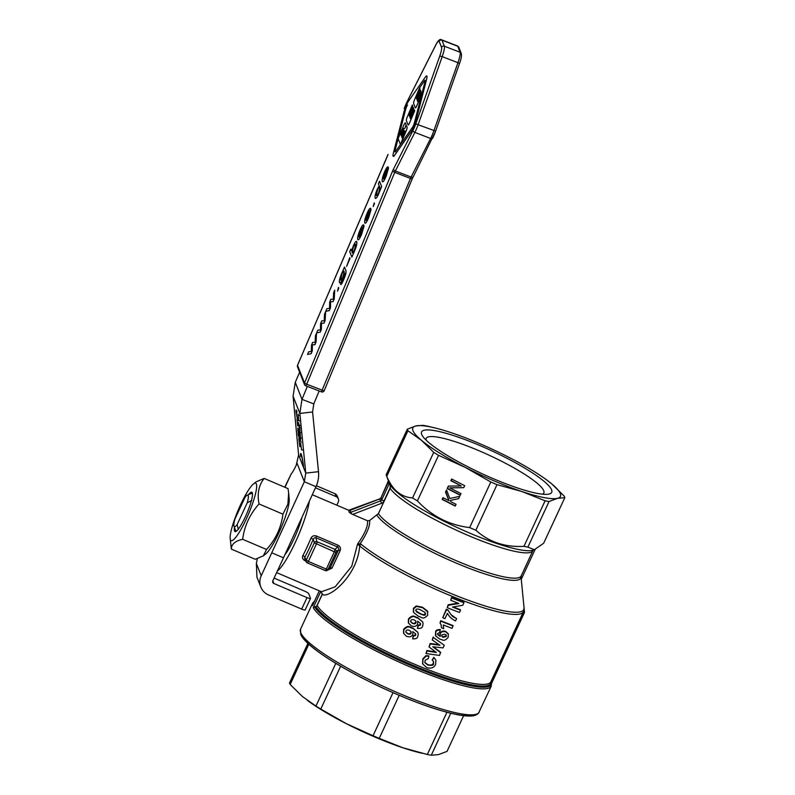 <?xml version="1.0" encoding="UTF-8"?>
<svg xmlns="http://www.w3.org/2000/svg" width="795" height="795" viewBox="0 0 795 795"><rect width="100%" height="100%" fill="white"/><g stroke="black" fill="none" stroke-linecap="round" stroke-linejoin="round"><path stroke-width="1.19" d="M233.978 526.211A17.122 3.021 -66.9 0 0 237.139 524.561L247.225 502.818A17.122 3.021 -66.9 0 0 247.205 495.206A17.122 3.021 -66.9 0 0 245.039 497.282L234.952 519.016A17.122 3.021 -66.9 0 0 233.978 526.211L235.549 530.295A20.322 3.578 -66.9 0 0 236.989 530.663M234.495 527.542A21.405 3.776 -66.9 0 0 236.503 531.09A21.405 3.776 -66.9 0 0 245.347 516.83A21.405 3.776 -66.9 0 0 252.472 493.645A21.405 3.776 -66.9 0 0 248.517 494.649M230.451 539.835A31.253 5.505 -66.9 0 0 246.241 519.095A31.253 5.505 -66.9 0 0 256.378 483.986A31.253 5.505 -66.9 0 0 253.506 483.907A31.253 5.505 -66.9 0 0 238.351 509.754A31.253 5.505 -66.9 0 0 230.182 538.573A31.253 5.505 -66.9 0 0 230.451 539.835M242.654 539.298C235.151 540.968 231.385 544.237 231.345 549.097L255.245 559.282L263.344 555.834L266.544 549.484C275.746 539.298 281.211 527.522 282.941 514.156L287.889 504.159L288.635 492.989L288.038 488.617L264.149 478.421C258.723 485.347 257.024 493.864 259.051 503.96C249.849 514.146 244.383 525.932 242.654 539.298L266.544 549.484M297.539 366.892A2.137 2.077 -21.5 0 1 297.509 366.833L297.509 366.833A2.137 2.077 -21.5 0 1 297.539 365.293L297.598 365.144M306.681 384.283L304.525 383.031A2.137 2.077 158.5 0 0 304.495 384.571L304.495 384.571A2.137 2.077 158.5 0 0 305.668 385.724L306.681 384.283M412.178 178.885L324.211 390.683L322.462 390.285L306.711 384.214L394.727 172.376L410.478 178.448L321.418 391.806M388.675 481.462A80.732 13.972 112.1 0 0 388.695 481.502L388.695 481.502A80.732 13.972 112.1 0 0 388.715 481.561A80.732 13.972 112.1 0 0 389.162 482.456L390.236 485.01L390.156 488.269L378.41 513.58L369.635 520.516C370.192 525.783 366.992 533.564 360.065 543.85L357.581 544.028L359.668 545.956A96.334 16.675 24.9 0 0 444.783 593.279A96.334 16.675 24.9 0 0 523.438 611.703L524.064 607.817A95.768 16.576 -155.1 0 1 445.617 591.232A95.768 16.576 -155.1 0 1 361.01 544.187L360.065 543.85A4.283 2.882 91.4 0 0 359.41 545.509M479.216 712.072A98.481 17.053 -155.1 0 1 398.802 693.24A98.481 17.053 -155.1 0 1 300.719 632.582A98.481 17.053 -155.1 0 1 300.57 629.143L300.669 634.191C304.853 645.709 340.568 668.446 382.117 687.745C408.749 699.997 431.765 708.524 451.163 713.324C459.063 715.232 465.393 716.126 470.143 716.027C473.899 716.056 476.692 715.103 478.53 713.155L491.27 686.085L491.131 681.305A96.96 16.784 -155.1 0 1 411.721 664.759A96.96 16.784 -155.1 0 1 315.913 606.575L314.601 606.913M491.698 683.024L524.422 611.603M312.594 605.313L319.322 590.834L312.753 605.025M361.01 544.187A4.283 3.498 129.3 0 0 359.668 545.956C357.591 575.968 328.514 599.172 322.283 594.372L317.116 605.482L315.913 606.575M322.283 594.372L320.882 591.381M390.166 484.851L389.093 484.046L381.789 499.767L381.014 497.799L388.318 482.078L388.367 480.458M369.635 520.516L367.519 520.765L352.632 514.415L381.53 503.315A4.283 4.154 158.5 0 0 383.925 501.089L381.789 499.767A2.137 2.077 -21.5 0 1 380.596 500.88L350.893 512.288L351.499 513.858L349.224 512.328L348.776 510.38M352.632 514.415L351.499 513.858M408.352 622.694L408.471 618.937C413.39 613.611 414.791 617.288 417.604 617.546L422.632 621.899M417.435 628.388C420.555 628.656 422.284 627.901 422.612 626.142L423.109 623.827L422.602 621.859L417.802 618.043C414.94 617.834 413.728 614.058 408.67 619.444L408.511 623.111L411.353 625.923C414.463 626.937 416.56 626.341 417.643 624.115L417.614 621.173L420.545 623.588L420.515 624.979L418.299 625.784L417.435 628.388L418.11 625.287L420.326 624.482L420.426 623.34M413.42 611.991L413.41 608.294L416.262 605.929L422.493 607.241L427.481 611.087L427.859 611.981L422.682 607.738L416.461 606.436L413.609 608.801L413.619 612.498L418.617 616.413C421.459 616.582 422.652 620.547 427.66 615.221L427.481 611.087M403.522 633.098L403.641 629.332C408.56 624.015 409.962 627.682 412.774 627.951L417.812 632.303M412.605 638.792C415.725 639.051 417.454 638.296 417.782 636.537L418.279 634.231L417.772 632.254L412.973 628.447C410.111 628.229 408.908 624.453 403.84 629.839L403.691 633.506L406.523 636.328C409.634 637.342 411.74 636.735 412.824 634.519L412.794 631.578L415.715 633.983L415.696 635.374L413.479 636.179L412.605 638.792L413.281 635.692L415.497 634.877L415.596 633.734M407.308 429.181A86.705 15.006 24.9 0 0 407.557 429.946A86.705 15.006 24.9 0 0 407.924 430.761L386.767 476.334A86.705 15.006 -155.1 0 1 386.4 475.519A86.705 15.006 -155.1 0 1 386.37 475.46A86.705 15.006 -155.1 0 1 386.151 474.754L407.308 429.181L415.785 425.961A81.348 14.081 24.9 0 0 412.993 430.731A81.348 14.081 24.9 0 0 421.42 440.271A81.348 14.081 24.9 0 0 465.274 467.39A81.348 14.081 24.9 0 0 521.649 491.439A81.348 14.081 24.9 0 0 557.524 498.316A81.348 14.081 24.9 0 0 560.316 493.556A81.348 14.081 24.9 0 0 551.889 484.016L564.192 496.09A86.705 15.006 24.9 0 1 564.569 496.905A86.705 15.006 24.9 0 1 564.818 497.67L557.524 498.316L549.047 501.536L527.89 547.109L534.349 549.723L543.661 543.243L564.818 497.67M309.315 501.277A42.821 7.543 113.1 0 1 295.362 542.25A42.821 7.543 113.1 0 1 277.375 570.999M367.519 520.765C368.125 526.141 364.806 533.892 357.581 544.028L351.728 566.288L335.192 586.799L321.488 591.748M327.55 570.204L332.042 568.097L340.111 550.716L338.581 549.832L330.114 568.077L327.321 570.353A2.137 2.117 -124.7 0 0 328.027 569.518L336.066 552.217A2.137 2.087 -133.4 0 0 335.033 549.395L334.337 551.78L335.47 552.177L338.581 549.832L338.74 548.133L337.597 546.97L338.024 545.221L316.39 535.999C313.906 535.264 312.077 536.029 310.915 538.294A42.821 7.543 113.1 0 1 306.989 547.208A42.821 7.543 113.1 0 1 302.875 555.616C301.991 557.752 302.676 559.442 304.932 560.684L305.846 561.071M310.915 538.294L313.24 539.169L314.303 542.826L306.274 560.137A2.137 2.087 152.1 0 0 306.314 561.966L304.654 558.786L304.803 557.355A44.957 7.92 -66.9 0 0 313.24 539.169L314.363 537.837L315.963 537.738L337.597 546.97L335.033 549.395L317.135 541.763A2.137 2.057 163.8 0 0 314.303 542.826L334.337 551.78L326.298 569.091L308.4 561.459L316.996 542.677L315.963 537.738L316.39 535.999M325.324 570.572A2.137 2.117 -124.7 0 0 327.321 570.353A2.137 2.137 0 0 1 325.264 570.562L307.427 562.93M542.498 494.192A64.852 11.229 24.9 0 0 543.83 492.989A64.852 11.229 24.9 0 0 543.73 490.724A64.852 11.229 24.9 0 0 484.433 453.09A64.852 11.229 24.9 0 0 426.19 438.383A64.852 11.229 24.9 0 0 426.13 440.172M551.591 489.839A71.719 12.412 -155.1 0 1 547.03 494.331A71.719 12.412 -155.1 0 1 481.422 473.403A71.719 12.412 -155.1 0 1 423.099 436.813A71.719 12.412 -155.1 0 1 421.718 434.448A71.719 12.412 -155.1 0 1 480.16 445.657A71.719 12.412 -155.1 0 1 551.591 489.839M527.89 547.109A86.705 15.006 -155.1 0 1 523.945 546.354L545.102 500.78L521.649 491.439L497.004 484.652L475.847 530.235C488.905 542.011 504.944 547.387 523.945 546.354M475.847 530.235A86.705 15.006 -155.1 0 1 469.646 527.592L490.803 482.009L465.274 467.39L438.552 455.336L417.395 500.91C431.834 516.213 449.255 525.097 469.646 527.592M417.395 500.91A86.705 15.006 -155.1 0 1 412.575 497.928L433.722 452.355L421.42 440.271L407.924 430.761M386.767 476.334C392.402 489.939 400.998 497.133 412.575 497.928M373.034 735.723A86.705 15.006 24.9 0 0 376.144 737.064A86.705 15.006 24.9 0 0 379.235 738.366L402.687 747.707A81.348 14.081 -155.1 0 1 375.061 737.114A81.348 14.081 -155.1 0 1 346.312 723.669L373.034 735.723L393.018 692.664M307.884 643.374L289.539 682.895A86.705 15.006 24.9 0 0 290.155 684.465L302.458 696.549L315.953 706.069A86.705 15.006 24.9 0 0 320.783 709.051L346.312 723.669A81.348 14.081 -155.1 0 1 308.112 700.952A81.348 14.081 -155.1 0 1 307.834 700.743M422.016 753.263L419.502 752.646A81.348 14.081 -155.1 0 1 402.687 747.707L427.332 754.495A86.705 15.006 24.9 0 0 431.278 755.25L438.572 754.594L447.048 751.374L463.624 715.659M308.828 644.238L290.155 684.465M315.953 706.069L335.798 663.328M450.785 713.234L431.278 755.25M427.332 754.495L446.939 712.26M399.209 695.327L379.235 738.366M340.658 666.23L320.783 709.051M252.502 494.291A20.322 3.578 -66.9 0 0 251.24 493.506L247.205 495.206M247.225 502.818L251.846 500.353M546.523 479.822L551.889 484.016A81.348 14.081 24.9 0 0 546.235 479.614A81.348 14.081 24.9 0 0 508.035 456.896A81.348 14.081 24.9 0 0 451.659 432.848A81.348 14.081 24.9 0 0 434.855 427.909A81.348 14.081 24.9 0 0 415.785 425.961L423.069 425.315A86.705 15.006 24.9 0 1 427.014 426.07L434.855 427.909M301.991 517.306A27.835 4.899 113.1 0 1 284.849 554.85M449.791 498.505L459.748 496.328L458.675 498.634L450.328 500.423L450.825 501.645L456.042 504.308L455.217 506.087L442.159 499.419L442.984 497.64L448.986 500.711L445.528 492.155L446.542 489.988L449.791 498.505M451.63 479.017L464.687 485.685L463.763 487.673L449.751 487.852L461.011 493.596L460.235 495.265L447.188 488.597L448.36 486.073L461.199 485.954L450.864 480.677L451.63 479.017M441.632 635.901L442.894 636.825L446.065 636.02L446.194 635.116M521.262 579.267L535.124 549.415L521.272 579.307L521.162 575.938A79.212 13.714 -155.1 0 1 456.479 560.793A79.212 13.714 -155.1 0 1 378.41 513.58M302.875 555.616A2.137 0.835 -152.6 0 1 304.803 557.355L306.274 560.137L308.4 561.459L307.367 562.93A2.137 2.137 0 0 1 306.314 561.966A2.137 2.087 152.1 0 0 307.327 562.89L325.264 570.562L326.298 569.091L328.027 569.518L330.114 568.077A2.137 0.855 -156.3 0 1 332.042 568.097M340.111 550.716C341.015 548.341 340.32 546.513 338.024 545.221M405.877 632.055L407.497 633.307C408.59 634.112 409.723 633.913 410.896 632.701L411.015 631.558M410.707 621.65L412.317 622.902C413.41 623.717 414.553 623.519 415.725 622.306L415.845 621.163M415.706 610.679L419.7 613.253C422.354 614.883 424.212 615.052 425.285 613.77L425.404 612.935M459.46 612.468L460.524 610.182A98.481 17.053 -155.1 0 1 452.524 607.082L462.819 605.233L463.972 602.759A98.481 17.053 -155.1 0 1 451.759 597.949L450.695 600.235A98.481 17.053 24.9 0 0 458.904 603.514L448.36 605.263L447.247 607.668A98.481 17.053 24.9 0 0 459.46 612.468M463.972 602.759L463.773 602.252A96.334 16.675 24.9 0 1 451.56 597.462L451.759 597.949M460.524 610.182L460.325 609.686A96.334 16.675 24.9 0 1 453.269 606.953M450.695 600.235L451.56 597.462M448.36 605.263L448.161 604.776L457.96 603.147M447.247 607.668L448.161 604.776M440.768 652.745L432.778 646.762L443.024 647.885L444.246 645.252L433.414 637.471L432.251 639.965L439.933 645.242L430.383 643.99L429.022 646.931L436.395 652.516L427.134 650.996L425.951 653.54L439.516 655.438L440.569 652.238L433.325 646.822M425.951 653.54L426.935 650.509L435.6 651.92M429.022 646.931L430.194 643.503L439.078 644.666M444.246 645.252L433.414 637.471M432.251 639.965L433.215 636.974M444.932 618.669L447.416 613.333C449.423 616.93 452.136 619.444 455.565 620.875L456.608 618.609C453.955 616.642 453.339 618.838 448.181 610.451A98.481 17.053 -155.1 0 1 446.472 609.755L442.745 617.775A98.481 17.053 24.9 0 0 444.932 618.669M448.221 610.54L447.983 609.954C451.729 616.523 451.769 614.674 453.269 616.373L456.608 618.609M446.472 609.755L446.273 609.258A96.334 16.675 24.9 0 0 447.983 609.954M442.745 617.775L446.273 609.258M434.01 657.853L432.152 659.959L433.812 657.356L435.938 660.218L433.812 657.356M432.152 659.959L433.583 661.579L433.474 663.676C433.772 665.296 431.884 665.753 427.809 665.018L424.957 662.722L425.087 660.307L428.336 658.558L428.883 655.875L426.05 656.213L423.019 659.323L422.731 664.024L426.816 667.641C431.208 668.784 434.13 667.721 435.581 664.441L435.938 660.218M422.582 663.646L422.831 658.826L425.852 655.726L428.883 655.875M424.868 662.473L427.611 664.521C430.651 665.534 432.54 665.087 433.275 663.169L433.474 661.341M453.17 626.013A98.481 17.053 -155.1 0 1 440.917 621.193L440.033 623.091L441.086 624.661L441.523 627.831A98.481 17.053 24.9 0 0 443.65 628.686L443.282 624.95A98.481 17.053 24.9 0 0 452.087 628.368L452.971 625.516A96.334 16.675 24.9 0 1 440.718 620.696L440.917 621.193M441.523 627.831L440.977 624.403M440.033 623.091L440.718 620.696M418.299 625.784L418.11 625.287M414.384 619.971L415.954 621.412L415.924 622.803C415.517 623.886 414.384 624.085 412.516 623.409L410.786 621.909L410.816 620.607C411.244 619.534 412.436 619.325 414.384 619.971M413.231 611.574L413.619 612.498M419.899 613.75L416.57 611.892L415.815 609.835C416.789 608.582 418.657 608.781 421.439 610.421L424.739 612.239L425.484 614.257C425.504 615.688 423.636 615.519 419.899 613.75L419.7 613.253M409.554 630.365L411.134 631.806L411.095 633.198C410.687 634.281 409.554 634.48 407.696 633.804L405.957 632.303L405.997 631.001C406.414 629.938 407.606 629.719 409.554 630.365M440.45 629.998C437.518 630.008 435.968 630.753 435.789 632.224L435.779 636.07L440.052 639.25C442.596 639.279 443.62 642.499 448.142 637.361L448.34 634.132L445.846 631.856C442.855 631.22 440.977 631.886 440.201 633.854L440.221 636.437L437.787 634.748L437.518 633.714L439.655 632.363L440.261 629.501C437.32 629.521 435.769 630.266 435.59 631.737L435.491 635.394M437.548 634.191L440.013 635.93L440.003 633.357C440.996 631.319 442.885 630.654 445.647 631.359L448.171 633.694M439.913 635.682L440.221 636.437M443.093 637.332L441.712 636.149L441.752 634.897L444.812 634.162L446.313 635.354L446.263 636.517L443.093 637.332L442.894 636.825M433.722 452.355A86.705 15.006 24.9 0 0 438.552 455.336M490.803 482.009A86.705 15.006 24.9 0 0 497.004 484.652M545.102 500.78A86.705 15.006 24.9 0 0 549.047 501.536M491.548 682.339A97.855 16.943 -155.1 0 1 411.432 665.753A97.855 16.943 -155.1 0 1 314.671 606.903L313.27 607.638A98.481 17.053 -155.1 0 0 410.866 667.253A98.481 17.053 -155.1 0 0 491.27 686.085M389.162 482.456L389.093 484.046A83.753 14.757 -66.9 0 1 388.318 482.078L388.367 481.959M348.409 510.261L350.118 510.32L379.821 498.912L381.53 503.315M350.118 510.32L350.893 512.288L349.224 512.328M524.471 612.428L524.044 607.599M524.064 607.817L521.013 576.683A79.788 13.813 24.9 0 1 455.644 562.84A79.788 13.813 24.9 0 1 376.999 515.269M461.199 485.954L451.192 480.597L451.868 479.137M460.335 495.056L447.525 488.518L448.658 486.063M463.793 487.593L449.751 487.852M448.986 500.711L445.866 492.075L446.671 490.336M455.306 505.878L442.497 499.34L443.222 497.769M458.675 498.624L450.328 500.423M284.759 487.216L291.169 473.979A14.986 2.643 -66.9 0 0 296.137 465.472L298.622 454.969L293.077 396.248L295.273 382.335L299.626 372.209M307.347 386.41L301.981 399.348L313.786 403.91L312.584 411.989L299.854 413.43L305.777 473.114L318.507 471.673C318.994 476.871 318.139 481.879 315.963 486.699L304.336 481.74L261.217 575.799A14.986 14.519 -21.5 0 0 260.84 587.078L256.944 577.2L256.368 563.496L257.143 559.64A44.957 7.92 113.1 0 1 257.262 558.726M315.456 487.812L336.156 496.637A4.283 4.154 -21.5 0 1 338.253 502.112L336.822 505.203M338.362 498.892L337.199 495.941A4.283 4.154 158.5 0 0 334.993 493.685L316.38 485.745M274.106 578.044A4.283 0.745 24.9 0 0 275.617 578.75L304.415 591.033A4.283 0.745 -155.1 0 1 308.679 593.666L310.497 598.287A4.283 0.745 -155.1 0 1 310.507 598.436A4.283 0.745 -155.1 0 1 307.009 597.621L273.897 583.5A2.137 2.077 158.5 0 1 272.844 580.757L283.497 557.812L271.86 552.853M260.84 587.078A14.986 14.519 -21.5 0 0 268.571 594.978L301.683 609.099A4.283 0.745 24.9 0 0 305.181 609.914L310.507 598.436M288.635 492.989L289.211 499.131A31.253 5.505 113.1 0 1 281.042 527.959A31.253 5.505 113.1 0 1 265.888 553.807L263.344 555.834M283.497 557.812L315.963 486.699M297.111 463.406L304.336 481.74L305.777 473.114L298.622 454.969M318.507 471.673L312.584 411.989M298.652 420.535L298.175 415.537L298.741 420.525M293.077 396.248L299.854 413.43L301.981 399.348L295.273 382.335M299.298 439.635L299.566 444.822L298.93 439.446L299.785 439.347M299.566 444.822L300.55 444.932M298.354 430.045L298.87 435.481L297.996 429.847L298.85 429.757M297.628 425.564L297.141 420.565L297.708 425.554M299.755 431.128L300.58 439.595L299.606 430.9M299.278 427.869L299.467 425.156L300.043 431.069L299.357 425.385L299.457 429.548L298.622 422.562L299.278 427.869L300.162 427.819M299.496 425.375L300.172 425.246M301.176 442.388L299.944 439.247L301.176 442.388M297.737 425.852L297.022 419.094L297.737 425.852L298.691 425.911M301.573 449.91L300.639 443.332L301.573 449.91L302.537 449.99M299.874 446.691L298.91 438.015L299.944 446.452M296.654 411.333L296.813 412.923L296.137 411.442L296.217 412.764L297.38 418.766L296.038 411.979L296.078 409.872L296.654 411.333M296.684 411.601L296.137 411.442M300.639 456.439L300.421 454.839A23.125 1.53 83.5 0 1 300.778 453.438A23.125 1.53 83.5 0 1 302.736 460.712L303.601 466.595L302.786 461.875A21.405 1.411 -96.5 0 0 300.977 455.137A21.405 1.411 -96.5 0 0 300.639 456.439M297.956 428.376L299.516 438.333L298.304 435.253L297.797 428.137M298.771 420.823L298.055 414.066L298.771 420.823L299.715 420.883M300.142 432.748L300.421 437.946L299.785 432.569L300.629 432.47M300.421 437.946L301.394 438.055M300.421 454.839L301.275 454.74A23.125 1.53 83.5 0 1 301.305 454.303M313.786 403.91L319.163 390.971M400.789 134.355L402.349 130.539A3.091 0.527 111.1 0 1 403.741 128.373A3.091 0.527 -68.9 0 0 402.389 130.559L400.789 134.355L401.326 135.716M404.725 130.807A3.091 0.527 -68.9 0 0 403.343 132.984L401.743 136.78L402.28 138.141M355.653 244.453C355.166 243.667 354.391 244.532 353.338 247.056L352.135 252.74L352.851 253.009L352.096 252.721L353.298 247.036C354.351 244.522 355.127 243.658 355.613 244.443L354.431 250.157L352.811 252.999L352.135 252.74M419.561 87.857L424.451 80.802A3.637 0.616 111.1 0 1 425.007 80.325A3.637 0.616 -68.9 0 0 424.49 80.812L419.591 87.818M406.533 125.799L406.493 125.789A3.637 0.616 111.1 0 1 406.533 125.799A3.637 0.616 111.1 0 1 406.613 125.898L407.11 127.15L406.573 125.878A3.637 0.616 -68.9 0 0 406.493 125.789A3.637 0.616 -68.9 0 0 404.854 128.343A3.637 0.616 -68.9 0 0 405.917 124.209L405.42 122.957A3.637 0.616 -68.9 0 0 405.341 122.857A3.637 0.616 -68.9 0 0 403.701 125.421L398.126 138.608L395.135 150.315L405.549 109.66A3.637 0.616 111.1 0 1 407.517 105A3.637 0.616 -68.9 0 0 405.589 109.67L398.176 138.489M395.135 150.315A3.637 0.616 -68.9 0 0 395.026 151.964A3.637 0.616 111.1 0 1 395.095 150.295L395.095 150.295M398.126 138.608L400.432 144.461L406.007 131.274A3.637 0.616 -68.9 0 0 407.07 127.14A3.637 0.616 111.1 0 1 406.046 131.284L400.491 144.442M405.38 122.877L405.341 122.857A3.637 0.616 111.1 0 1 405.38 122.877A3.637 0.616 111.1 0 1 405.46 122.967L405.957 124.229A3.637 0.616 111.1 0 1 405.231 127.508M419.581 87.818L420.018 88.831L416.252 97.745L416.789 99.107L416.212 97.725L419.979 88.821L419.581 87.818L414.563 99.693A3.279 0.557 -68.9 0 0 413.609 103.41L415.318 107.762A3.279 0.557 -68.9 0 0 415.397 107.852A3.279 0.557 -68.9 0 0 416.868 105.546L421.887 93.671L421.489 92.667L417.733 101.571L417.166 100.15L420.933 91.246L420.535 90.242L416.779 99.146M420.535 90.242L420.972 91.266L417.206 100.17L417.743 101.531M421.489 92.667L421.887 93.671M421.877 93.81L416.908 105.566A3.279 0.557 111.1 0 1 415.437 107.862A3.279 0.557 111.1 0 1 415.417 107.852L415.397 107.852M412.376 104.98L412.774 105.983L412.337 104.97L407.318 116.845A3.279 0.557 -68.9 0 0 406.364 120.562L408.073 124.914A3.279 0.557 -68.9 0 0 408.153 125.004A3.279 0.557 -68.9 0 0 409.624 122.698L414.642 110.823L414.245 109.819L410.488 118.723L409.922 117.302L413.688 108.398L413.291 107.395L413.728 108.408L409.962 117.322L410.498 118.684M414.245 109.819L414.682 110.843L409.663 122.708A3.279 0.557 111.1 0 1 408.193 125.014A3.279 0.557 111.1 0 1 408.173 125.004L408.153 125.004M413.291 107.395L409.534 116.299L408.968 114.877L412.734 105.974L409.008 114.887L409.544 116.259M426.498 79.719A8.367 1.421 -68.9 0 0 426.716 75.913A8.367 1.421 -68.9 0 0 425.434 76.996L408.501 101.194A8.367 1.421 -68.9 0 0 403.969 111.926L393.515 152.561A8.367 1.421 -68.9 0 0 393.296 156.367A8.367 1.421 -68.9 0 0 394.578 155.283L411.512 131.086A8.367 1.421 -68.9 0 0 416.043 120.363L426.498 79.719L416.083 120.373A8.367 1.421 111.1 0 1 411.552 131.105L394.618 155.303A8.367 1.421 111.1 0 1 393.336 156.386A8.367 1.421 111.1 0 1 393.316 156.377L393.296 156.367M425.007 80.325A3.637 0.616 111.1 0 1 424.918 81.984L414.463 122.619A3.637 0.616 111.1 0 1 412.496 127.289L395.562 151.487A3.637 0.616 111.1 0 1 395.006 151.954M426.756 75.932L426.716 75.913A8.367 1.421 111.1 0 1 426.756 75.932A8.367 1.421 111.1 0 1 426.537 79.739M403.87 134.395L402.26 138.181L401.704 136.76L403.303 132.974A3.091 0.527 111.1 0 1 404.705 130.797A3.091 0.527 111.1 0 1 403.87 134.395M403.741 128.373A3.091 0.527 111.1 0 1 402.916 131.97L401.306 135.756L400.75 134.335M344.225 271.433C343.748 270.707 342.953 271.651 341.85 274.255L340.896 280.228M362.48 227.589L360.244 230.709L358.833 236.224M369.476 211.013L367.24 214.133L365.829 219.649M376.393 195.381L377.496 189.767C378.579 187.143 379.384 186.259 379.891 187.093L378.718 192.658C377.645 195.202 376.86 196.107 376.353 195.371L377.496 189.767M379.93 187.113C379.424 186.268 378.619 187.163 377.526 189.786M388.298 167.189L383.637 179.054L388.258 167.169C387.612 166.125 386.36 167.785 384.482 172.157C382.574 176.728 381.829 179.839 382.256 181.459L382.564 181.826M382.256 181.459C382.852 182.572 384.154 180.793 386.161 176.102L388.536 168.033L386.201 176.122C384.184 180.803 382.882 182.592 382.296 181.479M370.858 208.807L370.45 208.23L370.858 208.807L366.137 220.493M370.798 208.618L370.758 208.598C370.112 207.555 368.85 209.214 366.982 213.587C365.074 218.168 364.329 221.268 364.756 222.888C365.342 224.011 366.644 222.222 368.661 217.532L371.066 209.483L368.701 217.552C366.684 222.242 365.382 224.021 364.786 222.908M379.513 181.21L381.68 186.636L380.616 189.051L381.64 186.626L379.513 181.21L378.41 183.834L379.165 185.772L377.158 189.498C375.429 193.742 374.773 196.603 375.21 198.064L375.508 198.422M380.467 188.564L378.867 193.473C377.088 197.528 375.886 199.058 375.25 198.084M363.474 224.816L363.852 225.383L359.131 237.069M363.852 225.383L363.752 225.174C363.106 224.13 361.854 225.79 359.976 230.162C358.078 234.744 357.333 237.844 357.75 239.464C358.346 240.587 359.648 238.798 361.655 234.108L364.07 226.058L361.695 234.127C359.688 238.818 358.386 240.597 357.79 239.484M349.75 257.689L350.048 258.375L346.61 266.434L349.75 257.689L346.61 266.434M356.776 241.7L356.736 241.68C357.154 243.469 356.488 246.4 354.779 250.495L351.867 257.103L354.739 250.475C356.448 246.38 357.114 243.449 356.736 241.68L356.776 241.7C356.18 240.607 354.987 242.127 353.189 246.251L351.609 251.011L350.843 249.073L349.74 251.697L351.867 257.103M350.843 249.073L351.619 250.952M344.474 267.041L341.512 273.887C339.723 278.29 339.048 281.191 339.475 282.613C339.992 283.716 341.194 282.146 343.082 277.912L344.692 273.122L343.47 279.005L340.608 284.401C341.005 285.087 342.039 283.467 343.688 279.552C345.726 274.921 346.431 271.88 345.805 270.429L344.513 267.06L345.845 270.449C346.471 271.89 345.765 274.931 343.728 279.562C342.069 283.477 341.045 285.097 340.648 284.411M342.267 281.48L341.761 281.957L342.307 281.5M344.732 273.142L343.122 277.932C341.234 282.165 340.031 283.736 339.515 282.632M338.451 287.402L338.789 288.178L337.497 291.139L338.451 287.402L337.497 291.139M334.705 290.155L334.238 298.96L333.095 301.663L330.611 301.703L330.472 307.874L329.319 310.606L325.751 311.372L329.279 310.597L330.432 307.864L330.571 301.683L333.055 301.643L334.198 298.95L334.705 290.155L333.632 292.709L333.324 299.278L330.829 299.337L329.687 302.03L329.537 308.41L326.884 308.669L325.751 311.372M325.612 311.7L325.135 320.494L324.002 323.197L321.518 323.237L321.369 329.408L320.216 332.141L316.649 332.906L320.176 332.131L321.339 329.398L321.478 323.217L323.963 323.187L325.095 320.484L325.612 311.7L324.529 314.254L324.221 320.822L321.736 320.872L320.594 323.575L320.435 329.945L317.791 330.203L316.649 332.906M316.509 333.234L316.042 342.039L314.899 344.732L312.415 344.772L312.276 350.953L311.123 353.686L307.556 354.441L311.084 353.666L312.236 350.933L312.375 344.762L314.86 344.722L316.003 342.019L316.509 333.234L315.436 335.788L315.128 342.357L312.634 342.406L311.491 345.109L311.342 351.479L308.689 351.748L307.556 354.441M374.157 202.904L374.485 203.669L373.193 206.63L374.157 202.904L373.193 206.63M386.271 169.832L386.946 169.564L383.289 178.209L384.701 172.684L386.946 169.564L384.74 172.694L383.329 178.219M388.566 168.053L385.943 175.556C384.78 178.299 383.945 179.412 383.448 178.895L383.488 178.915M369.446 211.003L365.789 219.639L367.201 214.113L369.446 211.003L368.771 211.261M371.026 209.473L368.443 216.995C367.28 219.728 366.445 220.841 365.948 220.324L370.818 208.797M375.21 198.064C375.846 199.048 377.059 197.508 378.827 193.463L380.616 189.051M362.441 227.579L358.793 236.214L360.205 230.689L362.441 227.579L361.765 227.837M364.031 226.048L361.437 233.571C360.274 236.304 359.439 237.417 358.942 236.9L363.812 225.373M340.638 279.88L341.81 274.245C342.913 271.632 343.708 270.697 344.185 271.413L342.973 277.117C341.87 279.751 341.085 280.675 340.598 279.87L340.876 280.218M238.311 529.51L237.139 524.561M231.345 549.097L230.182 538.573M259.051 503.96L282.941 514.156M253.506 483.907L256.05 481.879L264.149 478.421M412.217 178.786L410.478 178.448A4.283 0.725 -68.9 0 1 410.796 177.722A4.283 0.725 -68.9 0 1 411.114 177.047L395.373 170.975L414.861 132.397A12.849 2.186 -68.9 0 0 416.62 128.591A12.849 2.186 -68.9 0 0 418.23 124.437L442.199 56.624A12.849 2.186 -68.9 0 0 444.117 49.986A12.849 2.186 -68.9 0 0 444.335 46.189L441.98 40.187A12.849 2.186 -68.9 0 0 441.682 39.849C440.023 38.637 438.015 40.426 435.64 45.236A2.137 1.073 -153.2 0 1 435.779 45.067M413.181 176.679A2.137 1.073 -153.2 0 1 413.122 176.888A2.137 1.073 -153.2 0 1 412.535 177.255A2.137 1.073 -153.2 0 1 411.114 177.047L430.612 138.479L414.861 132.397A2.137 1.073 26.8 0 1 413.499 131.533A2.137 1.073 26.8 0 1 412.993 130.519L393.495 169.087A2.137 1.073 26.8 0 0 394.002 170.11A2.137 1.073 26.8 0 0 395.373 170.975A4.283 0.725 111.1 0 0 395.045 171.641A4.283 0.725 111.1 0 0 394.727 172.376L392.541 171.183L304.525 383.031L297.539 365.293L387.205 156.575M435.521 131.364L459.45 63.66L435.481 131.473A10.703 1.819 -68.9 0 1 432.679 138.111A2.137 1.073 -153.2 0 1 432.619 138.31A2.137 1.073 -153.2 0 1 432.033 138.678A2.137 1.073 -153.2 0 1 430.612 138.479A12.849 2.186 111.1 0 0 432.361 134.673A12.849 2.186 111.1 0 0 433.971 130.509L415.795 123.881A10.703 1.819 111.1 0 1 412.993 130.519M387.145 156.714A6.42 1.093 -68.9 0 0 388.04 154.439L297.539 365.203A2.137 2.137 0 0 0 297.509 366.833L304.495 384.571A2.137 2.137 0 0 0 305.717 385.784L321.468 391.856A2.137 2.137 0 0 0 324.211 390.683L412.227 178.845L435.531 131.423L433.971 130.509L457.94 62.696L442.199 56.624L439.764 56.057L415.795 123.881M458.914 47.471A2.137 2.077 158.5 0 0 458.894 47.422L461.259 53.414C461.825 55.421 461.239 58.82 459.5 63.61L457.94 62.696A12.849 2.186 111.1 0 0 459.868 56.057A12.849 2.186 111.1 0 0 460.086 52.261L444.335 46.189A2.137 2.077 -21.5 0 0 441.553 47.372A10.703 1.819 111.1 0 1 439.764 56.057M461.259 53.414A2.137 2.077 158.5 0 0 460.086 52.261L457.721 46.259L441.98 40.187A2.137 2.077 -21.5 0 0 439.188 41.37L441.553 47.372M457.433 45.921L458.894 47.422A2.137 2.077 158.5 0 0 457.721 46.259A12.849 2.186 111.1 0 0 457.433 45.921L441.682 39.849M404.297 108.428A10.703 1.819 111.1 0 1 407.1 101.8A2.137 1.073 -153.2 0 1 407.159 101.591L404.257 108.547M407.1 101.8L435.581 45.444A2.137 1.073 -153.2 0 1 435.64 45.236L407.159 101.591A2.137 1.073 -153.2 0 1 407.288 101.422M320.783 591.45L313.27 607.638M312.475 605.631A98.481 17.053 -155.1 0 1 312.624 603.157L300.57 629.143M316.718 606.068L322.462 593.696M379.821 498.912L379.821 498.912A2.137 2.077 158.5 0 0 381.014 497.799L388.447 480.687M383.925 501.089L390.534 486.858M313.538 603.286A97.855 16.943 -155.1 0 1 314.572 601.07M523.438 611.703L490.952 681.683A96.334 16.675 -155.1 0 1 412.297 663.269A96.334 16.675 -155.1 0 1 317.116 605.482M305.32 560.068L304.932 560.684M390.156 488.269A79.212 13.714 24.9 0 0 468.235 535.482A79.212 13.714 24.9 0 0 532.908 550.627L521.162 575.938M534.349 549.723L533.137 550.14A80.464 13.932 -155.1 0 1 459.371 528.546A80.464 13.932 -155.1 0 1 390.236 485.01M301.772 635.314A96.334 16.675 24.9 0 0 384.83 688.957A96.334 16.675 24.9 0 0 475.003 714.546M423.019 659.323L422.831 658.826M433.474 663.676L433.275 663.169M427.809 665.018L427.611 664.521M420.515 624.979L420.326 624.482M415.924 622.803L415.725 622.306M412.516 623.409L412.317 622.902M417.802 618.043L417.604 617.546M408.67 619.444L408.471 618.937M416.57 611.892L416.371 611.395M413.609 608.801L413.41 608.294M422.682 607.738L422.493 607.241M416.461 606.436L416.262 605.929M415.696 635.374L415.497 634.877M411.095 633.198L410.896 632.701M407.696 633.804L407.497 633.307M412.973 628.447L412.774 627.951M403.84 629.839L403.641 629.332M440.201 633.854L440.003 633.357M445.846 631.856L445.647 631.359M446.263 636.517L446.065 636.02M381.073 497.68L379.791 498.853L348.548 510.301M336.156 496.637L334.993 493.685M272.824 580.797L273.897 583.5M307.009 597.621L301.683 609.099M256.368 563.496L261.217 575.799M291.169 473.979L284.978 487.305M393.495 169.087A6.42 1.093 -68.9 0 0 392.541 171.183M435.581 45.444A10.703 1.819 111.1 0 1 439.188 41.37M524.481 612.448L491.708 683.064M321.498 591.758L276.62 572.619M308.112 700.952L307.595 700.564M388.695 481.502L386.37 475.46M533.365 550.051L532.908 550.627M349.035 510.41L312.296 494.738M422.731 664.024L422.543 663.527M433.583 661.579L433.384 661.082M424.957 662.722L424.759 662.225M422.781 622.266L422.582 621.769M408.511 623.111L408.312 622.604M410.588 621.402L410.786 621.909M417.951 632.661L417.753 632.164M403.691 633.506L403.492 633.009M405.758 631.806L405.957 632.303M435.62 635.712L435.422 635.215M448.34 634.132L448.142 633.635M446.114 634.847L446.313 635.354M546.235 479.614L546.761 479.991M314.661 600.881L312.624 603.157M297.062 420.446L297.906 420.356M297.012 411.293L296.167 411.383M301.543 455.068L300.977 455.137M298.085 415.417L298.94 415.328"/></g></svg>

